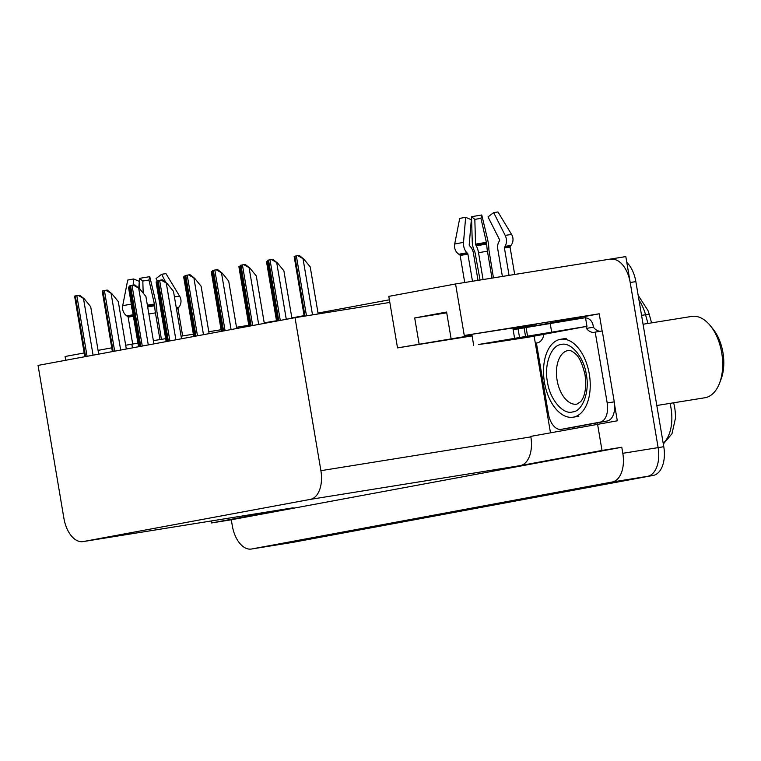<?xml version="1.0" encoding="UTF-8"?>
<svg xmlns="http://www.w3.org/2000/svg" width="761" height="761" viewBox="0 0 761 761"><rect width="100%" height="100%" fill="white"/><g stroke="black" fill="none" stroke-linecap="round" stroke-linejoin="round"><path stroke-width="1.14" d="M523.901 326.773L536.172 324.433L524.443 326.146L464.277 335.496L599.211 313.789L602.122 330.987M532.481 326.336L599.211 313.789M550.469 432.724L534.136 336.172M614.612 404.852L617.314 420.804L530.769 436.386L530.855 436.9A26.302 15.201 -99.1 0 1 520.296 465.608L602.008 450.436L597.528 423.982M292.795 507.853A26.302 15.201 -99.1 0 0 293.004 507.825A26.302 15.201 -99.1 0 0 293.213 507.787L211.51 522.959L231.296 519.782L621.785 447.249L622.812 453.299A26.302 15.201 80.9 0 1 612.244 482.008L251.644 548.985A26.302 15.201 80.9 0 1 251.444 549.023A26.302 15.201 80.9 0 1 232.314 525.832L231.296 519.782M211.178 520.99L211.51 522.959M84.148 352.961L65.075 356.5L65.712 360.267M464.277 335.496L455.563 283.977L625.818 256.59L658.132 447.62A26.302 15.201 80.9 0 1 647.573 476.329L286.973 543.306A26.302 15.201 80.9 0 1 286.764 543.344A26.302 15.201 80.9 0 1 286.555 543.373M602.008 450.436L621.785 447.249M455.563 283.977L388.804 296.371L397.518 347.891L472.096 335.896M137.941 343.125L125.679 345.247M111.753 347.834L98.074 350.374M276.5 320.771L264.219 322.807M248.79 325.289L236.509 327.268M221.08 329.751L208.79 331.729M193.37 334.203L181.08 336.181M165.651 338.664L153.361 340.643M389.385 299.805L318.022 313.056M304.096 315.644L291.863 317.917M295.021 317.679L38.05 365.404L63.924 518.403A26.302 15.201 -99.1 0 0 83.054 541.594A26.302 15.201 -99.1 0 0 83.263 541.556L310.345 499.378A26.302 15.201 -99.1 0 0 320.904 470.679L295.021 317.679L389.832 302.431M513.066 329.304L532.453 326.193M397.518 347.891L472.001 335.373M131.834 344.105L132.471 347.872M450.978 337.96L446.593 312.029L414.707 317.955L446.717 312.809M414.707 317.955L419.092 343.886M611.083 259.33A26.302 15.201 80.9 0 1 630.203 282.521L658.132 447.62A26.302 15.201 80.9 0 1 647.573 476.329L286.973 543.306A26.302 15.201 80.9 0 1 286.764 543.344L251.444 549.023M638.184 295.382L647.934 310.459A31.562 18.235 80.9 0 1 649.342 314.788L651.578 322.873M673.628 402.797A31.562 18.235 80.9 0 1 675.397 418.531L671.963 433.78L663.326 444.005M626.798 262.383A26.302 15.201 80.9 0 1 635.854 281.618L663.782 446.717A26.302 15.201 80.9 0 1 653.223 475.425L292.624 542.393A26.302 15.201 80.9 0 1 292.414 542.431A26.302 15.201 80.9 0 1 292.205 542.46M297.732 255.648L299.168 255.411L303.81 259.073L297.732 255.648L294.136 256.314L304.191 316.205M318.174 313.951L310.222 266.921L303.81 259.073M271.411 259.539L272.838 259.301L277.48 262.964L271.411 259.539L267.805 260.205L277.993 320.838M291.92 318.25L283.891 270.811L277.48 262.964M276.557 321.104L266.664 262.621L266.531 261.442L267.901 261.175M248.952 326.231L239.059 267.748L238.935 266.569L240.305 266.302M221.356 331.358L211.463 272.876L211.33 271.696L212.7 271.43M243.805 264.657L245.242 264.428L249.884 268.091L243.805 264.657L240.21 265.332L250.388 325.965M264.314 323.377L256.286 275.939L249.884 268.091M216.21 269.784L217.636 269.556L222.279 273.218L216.21 269.784L212.604 270.459L222.792 331.092M236.719 328.505L228.69 281.066L222.279 273.218M188.604 274.911L190.041 274.683L194.683 278.345L188.604 274.911L185.009 275.587L195.187 336.219M209.113 333.632L201.094 286.193L194.683 278.345M161.009 280.038L162.435 279.81L167.078 283.463L161.009 280.038L157.403 280.714L167.591 341.347M181.518 338.759L173.489 291.311L167.078 283.463M132.68 343.972L128.152 317.175A0.875 0.818 78.6 0 0 127.772 316.576L126.821 315.92A9.646 9.046 -101.4 0 1 122.702 305.684L127.715 280.067L133.641 278.964L133.118 285.223M138.759 288.029L139.32 281.389L133.641 278.964M161.408 339.349L156.861 311.268A9.646 1.627 80.3 0 0 155.491 300.595L149.755 276.652L148.937 280.01L154.778 305.732A9.646 1.627 80.3 0 0 155.434 312.866L159.953 339.577M165.784 282.445L161.646 274.264L165.965 273.637L179.586 296.124A9.646 9.503 84.2 0 1 178.949 307.168L178.217 308.091A0.875 0.866 -95.8 0 0 178.045 308.785L182.64 335.934M143.182 293.128L142.821 281.037L148.937 280.01M161.646 274.264L156.034 278.583L157.47 281.427M142.821 281.037L139.51 278.374L149.755 276.652M139.51 278.374L139.824 289.018M131.472 304.904A9.646 6.164 79.9 0 0 132.395 310.326M464.724 282.502L460.158 255.506A0.875 0.818 78.6 0 0 459.777 254.906L458.826 254.26A9.646 9.046 -101.4 0 1 454.697 244.015L459.711 218.407L462.127 217.941L465.646 217.304L463.525 242.379A9.646 6.164 79.9 0 0 466.902 252.757L467.596 253.451A0.875 0.561 -100.1 0 1 467.891 254.069L472.486 281.256M478.013 280.362L473.428 253.213A9.646 6.164 79.9 0 0 470.203 246.45L469.508 245.746A0.875 0.561 -100.1 0 1 469.204 244.804L471.325 219.729L465.646 217.304M513.656 328.866L523.977 327.201L512.99 328.819L513.133 329.675L524.101 327.848L525.566 336.495L478.45 344.505L490.683 342.916M483.064 279.553L478.526 252.7A9.646 3.348 -99.4 0 0 476.234 245.832L475.558 244.167L474.826 219.377L471.516 216.704L472.248 241.494A9.646 3.348 -99.4 0 0 474.902 251.948L480.067 280.038M493.451 277.879L488.866 249.598A9.646 1.627 80.3 0 0 487.487 238.935L481.761 214.983L480.942 218.35L486.783 244.062A9.646 1.627 80.3 0 0 487.44 251.197L491.987 278.117M516.3 328.6L513.066 329.294M509.052 275.368L504.419 247.934A0.875 0.675 81.2 0 1 504.524 247.249L505.066 246.345A9.646 7.42 -98.8 0 0 505.171 235.377L493.651 212.595L497.97 211.977L511.592 234.455A9.646 9.503 84.2 0 1 510.954 245.499L510.222 246.431A0.875 0.866 -95.8 0 0 510.051 247.125L514.674 274.464M513.685 329.028L515.33 328.666L513.009 328.961M493.651 212.595L488.029 216.923L499.549 239.705A0.875 0.675 81.2 0 1 499.539 240.704L499.007 241.608A9.646 7.42 -98.8 0 0 497.77 249.123L502.393 276.443M474.826 219.377L480.942 218.35M471.516 216.704L481.761 214.983M513.057 329.228L516.319 328.714M524.101 327.848L585.504 317.679L586.969 326.326L528.182 337.237L490.693 342.973M525.566 336.495L586.969 326.326M568.077 428.243A17.532 10.131 -99.1 0 0 568.22 428.224A17.532 10.131 -99.1 0 0 568.362 428.205L607.221 420.985A17.532 10.131 -99.1 0 0 614.26 401.846L602.274 330.968L595.207 332.1A17.532 10.131 80.9 0 1 594.255 332.338A17.532 10.131 80.9 0 1 586.36 328.391L586.065 326.669M614.26 401.846L607.192 402.978A17.532 10.131 80.9 0 1 600.153 422.117L561.295 429.337A17.532 10.131 80.9 0 1 561.152 429.366A17.532 10.131 80.9 0 1 548.405 413.898L536.419 343.021L537.789 342.802M543.221 334.621L543.506 336.352A17.532 10.131 80.9 0 1 537.104 342.954A17.532 10.131 80.9 0 1 536.419 343.021M585.551 317.946A8.771 7.153 -100.5 0 1 593.133 325.537L593.418 327.259L586.36 328.391M600.343 331.273A17.532 10.131 80.9 0 1 593.418 327.259M607.192 402.978L595.207 332.1M547.454 381.841C543.858 365.09 551.116 345.171 561.066 344.543C570.56 341.347 584.001 357.175 586.246 374.231L586.312 374.621C589.908 391.373 582.65 411.292 572.7 411.92C563.207 415.116 549.775 399.287 547.52 382.231L547.454 381.841M560.305 339.33A39.448 22.801 80.9 0 1 560.619 339.282A39.448 22.801 80.9 0 1 589.347 374.336A39.448 22.801 80.9 0 1 573.461 417.133A39.448 22.801 80.9 0 1 573.147 417.18A39.448 22.801 80.9 0 1 544.419 382.127A39.448 22.801 80.9 0 1 560.305 339.33M704.496 397.832A41.208 23.81 -99.1 0 0 704.829 397.775A41.208 23.81 -99.1 0 0 705.152 397.718A41.208 23.81 -99.1 0 0 719.554 383.144L721.076 379.14A35.948 20.775 -99.1 0 0 722.95 352.619A35.948 20.775 -99.1 0 0 713.009 329.018L710.308 325.689A41.208 23.81 -99.1 0 0 691.739 316.414L643.064 324.243M719.554 383.144A41.208 23.81 -99.1 0 0 721.704 352.743A41.208 23.81 -99.1 0 0 710.308 325.689M193.751 336.486L183.858 278.003L183.734 276.814L185.104 276.557M166.155 341.613L156.262 283.13L156.129 281.941L157.498 281.684M138.55 346.74L128.657 288.257L128.533 287.068L129.903 286.811M133.403 285.166L134.84 284.937L139.482 288.59L133.403 285.166L129.808 285.832L139.986 346.474M153.912 343.886L145.893 296.438L139.482 288.59M105.808 290.293L107.234 290.065L111.877 293.717L105.808 290.293L102.202 290.959L112.39 351.601M126.316 349.014L118.288 301.565L111.877 293.717M78.202 295.42L79.639 295.192L84.281 298.845L78.202 295.42L74.607 296.086L84.785 356.728M98.711 354.141L90.692 306.693L84.281 298.845M251.644 548.985L292.624 542.393M612.244 482.008L653.223 475.425M622.812 453.299L663.782 446.717M310.345 499.378L520.296 465.608M83.263 541.556L293.213 507.787M320.904 470.679L530.855 436.9M649.342 314.788A8.771 1.341 164.6 0 0 645.547 314.731A35.073 20.262 -99.1 0 0 638.983 300.081M647.963 323.454L645.547 314.731L641.571 315.368M663.202 443.302A35.073 20.262 -99.1 0 0 670.003 403.378M635.854 281.618L630.203 282.521M312.524 314.864L303.106 259.187M306.483 315.834L296.352 255.896M304.99 316.072L294.859 256.172M286.288 319.297L276.776 263.078M280.276 320.419L270.022 259.786M278.783 320.695L268.528 260.062M277.346 320.961L267.254 261.299M249.741 326.089L239.658 266.426M222.145 331.216L212.053 271.553M258.683 324.424L249.18 268.205M252.681 325.537L242.426 264.914M251.187 325.822L240.933 265.189M231.087 329.551L221.575 273.332M225.075 330.664L214.821 270.041M223.582 330.949L213.327 270.317M203.482 334.678L193.979 278.45M197.48 335.791L187.225 275.159M195.986 336.067L185.732 275.444M175.886 339.806L166.374 283.577M169.874 340.918L159.62 280.286M168.381 341.194L158.126 280.571M133.27 315.539L127.772 316.576M133.137 314.74L126.821 315.92M133.384 316.186L128.152 317.175M178.045 308.785L176.476 308.985M148.852 313.97L155.434 312.866M147.663 306.93L154.778 305.732M147.529 306.16L154.797 304.933M147.368 305.199L154.664 303.962M131.339 304.077L122.702 305.684M179.586 296.124L174.421 296.857M178.949 307.168L176.229 307.53M178.217 308.091L176.371 308.338M467.596 253.451L459.777 254.906M466.902 252.757L458.826 254.26M467.891 254.069L460.158 255.506M514.598 338.322L513.133 329.675M510.051 247.125L504.419 247.934M478.526 252.7L487.44 251.197M476.234 245.832L486.783 244.062M475.806 245.109L486.793 243.263M475.558 244.167L486.669 242.293M463.525 242.379L454.697 244.015M511.592 234.455L505.171 235.377M510.954 245.499L505.066 246.345M510.222 246.431L504.524 247.249M527.554 336.124L526.089 327.487M600.153 422.117L607.221 420.985M561.295 429.337L568.362 428.205M551.649 332.005L550.184 323.358M519.544 337.523L518.079 328.885M557.147 380.5A27.177 15.705 80.9 0 1 568.001 350.526A27.177 15.705 80.9 0 1 568.22 350.488C569.561 349.936 571.787 350.897 574.888 353.361C578.874 356.234 582.241 363.292 584.99 374.536C586.56 387.301 585.123 396.348 580.691 401.665L576.857 404.158A27.177 15.705 80.9 0 1 557.147 380.5M194.54 336.333L184.457 276.681M166.944 341.461L156.852 281.798M139.339 346.588L129.256 286.926M148.281 344.933L138.778 288.704M142.278 346.046L132.024 285.413M140.785 346.322L130.531 285.689M120.685 350.06L111.173 293.832M114.673 351.173L104.419 290.54M113.18 351.449L102.925 290.816M93.08 355.187L83.577 298.959M87.077 356.3L76.823 295.668M85.584 356.576L75.329 295.943M83.054 541.594L293.004 507.825M292.414 542.431L286.764 543.344M473.713 345.484L471.877 334.602M523.977 327.201L523.815 326.25M568.22 428.224L561.152 429.366M566.27 338.369L560.619 339.282M578.798 416.277L573.147 417.18M656.81 405.499L704.829 397.775"/></g></svg>
